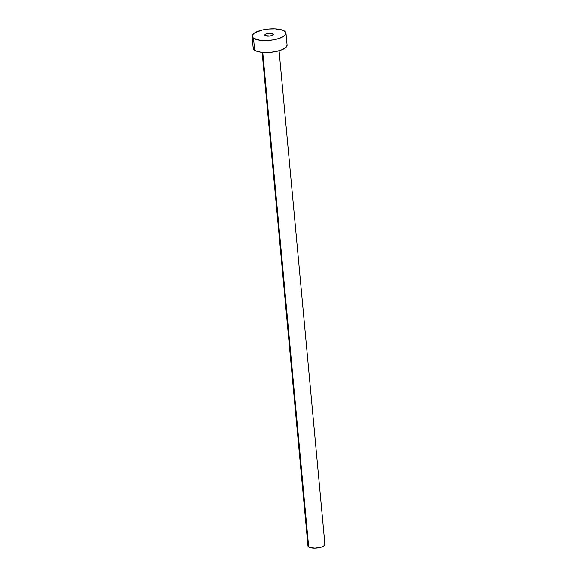 <?xml version="1.0" encoding="UTF-8"?>
<svg xmlns="http://www.w3.org/2000/svg" width="577" height="577" viewBox="0 0 577 577"><rect width="100%" height="100%" fill="white"/><g stroke="black" fill="none" stroke-linecap="round" stroke-linejoin="round"><path stroke-width="0.87" d="M272.928 33.805A4.248 1.421 174.7 0 1 273.282 34.31A4.248 1.421 174.7 0 1 269.986 36.012A4.248 1.421 174.7 0 1 265.175 35.594L269.971 36.012L272.113 35.435L273.282 34.324L271.976 33.43L268.132 33.387L265.478 34.231L264.821 35.082L265.175 35.594A4.248 1.421 174.7 0 1 264.821 35.096A4.248 1.421 174.7 0 1 268.117 33.387A4.248 1.421 174.7 0 1 272.928 33.805L273.022 34.865L272.928 33.805M262.153 52.341L307.952 546.008A8.496 2.835 -5.3 0 0 308.666 547.01L262.78 52.399L308.666 547.01A8.496 2.835 -5.3 0 0 318.28 547.847A8.496 2.835 -5.3 0 0 324.873 544.443L279.08 50.776M253.555 38.27A17 5.676 174.7 0 1 252.127 36.272A17 5.676 174.7 0 1 265.312 29.456A17 5.676 174.7 0 1 284.548 31.129A17 5.676 174.7 0 1 285.976 33.134A17 5.676 174.7 0 1 272.798 39.95A17 5.676 174.7 0 1 253.555 38.27L254.666 50.235L253.555 38.27L252.12 36.221L252.373 35.089L254.767 32.817L262.225 30.047L268.673 29.038L275.186 28.886L282.918 30.292L284.548 31.129L285.983 33.177L285.73 34.317L283.336 36.582L278.77 38.565L272.726 39.957L266.12 40.549L259.96 40.253L253.555 38.27M252.127 36.272L253.238 48.237A17 5.676 -5.3 0 0 254.666 50.235A17 5.676 -5.3 0 0 273.909 51.916A17 5.676 -5.3 0 0 287.086 45.1L285.976 33.134M287.094 45.143L285.947 47.429L282.398 49.593L276.989 51.317L270.541 52.327L261.071 52.218L256.296 51.079L253.635 49.261L253.483 47.054M324.159 543.44L324.678 543.923M324.88 544.464L323.553 546.167L321.274 547.155L314.948 548.15L309.481 547.429L308.147 546.52L308.075 545.416"/></g></svg>
